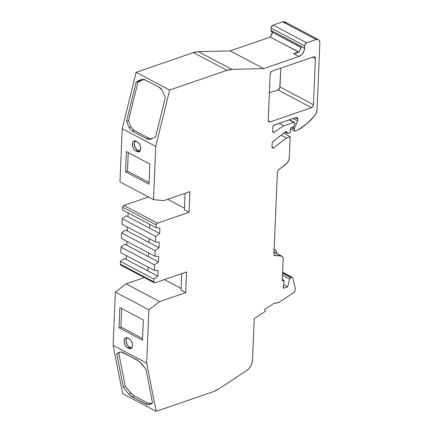 <?xml version="1.0" encoding="UTF-8"?>
<svg xmlns="http://www.w3.org/2000/svg" width="433" height="433" viewBox="0 0 433 433"><rect width="100%" height="100%" fill="white"/><g stroke="black" fill="none" stroke-linecap="round" stroke-linejoin="round"><path stroke-width="0.65" d="M289.19 119.881L293.855 122.344A1.526 1.023 -62.1 0 1 294.51 122.371A1.526 1.023 -62.1 0 1 294.759 124.065L294.651 122.469L289.19 119.881L293.855 122.344L283.804 125.808L274.067 132.2L272.676 131.464L274.067 132.2A1.526 1.023 -62.1 0 1 273.77 132.352L272.72 131.8L273.77 132.352A1.526 1.023 -62.1 0 1 273.109 132.325A1.526 1.023 -62.1 0 1 272.676 131.372L272.866 126.864A1.526 1.023 -62.1 0 1 274.073 125.088L295.955 117.549A2.549 1.7 -62.1 0 1 297.054 117.592A2.549 1.7 -62.1 0 1 297.774 119.183L295.187 117.814M281.077 135.242L286.37 138.04L281.077 135.242L286.37 138.04L273.504 147.902L272.016 147.117L273.504 147.902A1.526 1.023 -62.1 0 1 273.109 148.124L272.059 147.566L273.109 148.124A1.526 1.023 -62.1 0 1 272.449 148.097A1.526 1.023 -62.1 0 1 272.016 147.139L272.189 142.987A1.526 1.023 -62.1 0 1 273.001 141.434L285.504 131.849A1.526 1.023 -62.1 0 1 286.559 131.659A1.526 1.023 -62.1 0 1 286.965 132.26L285.829 131.659M293.855 122.344L283.804 125.808L279.144 123.34L283.804 125.808L293.855 122.344A1.526 1.023 -62.1 0 1 294.759 124.065L293.439 127.01L290.565 128L290.413 131.686A1.018 0.682 -62.1 0 1 289.607 132.866L287.842 133.478A1.018 0.682 -62.1 0 1 287.404 133.461A1.018 0.682 -62.1 0 1 287.133 133.055L285.233 132.054L287.133 133.055L286.77 131.832L285.504 131.849A1.526 1.023 -62.1 0 1 286.965 132.26L287.225 133.294L287.842 133.478A1.018 0.682 -62.1 0 1 287.133 133.055L285.233 132.054M283.323 287.761L284.021 288.129L283.323 287.761L284.021 288.129L287.685 286.868L283.804 284.817L287.685 286.868L289.612 279.063L282.505 275.301L289.612 279.063A1.526 1.023 -62.1 0 1 290.765 277.661L282.587 273.337L290.765 277.661L291.723 277.331L282.619 272.519L291.723 277.331A1.526 1.023 -62.1 0 1 292.378 277.358A1.526 1.023 -62.1 0 1 292.778 277.926L292.394 277.369L282.619 272.519M149.758 224.354L149.596 228.229L149.758 224.354L149.596 228.229L159.653 233.544L159.885 227.996L156.113 227.709L122.593 209.983L122.707 207.234L122.593 209.983L156.113 227.709L156.226 224.96L122.707 207.234L122.593 209.983L156.113 227.709L156.226 224.96L122.707 207.234A1.526 1.023 117.9 0 1 123.914 205.459L123.086 206.14L122.707 207.234L156.226 224.96A1.526 1.023 -62.1 0 1 157.433 223.184L123.914 205.459A1.526 1.023 117.9 0 0 122.707 207.234M149.163 238.583L149.001 242.453L149.163 238.583L149.001 242.453L159.057 247.773L159.29 242.226L155.517 241.939L155.745 236.434L122.225 218.708L121.998 224.213L155.517 241.939L155.745 236.434L122.225 218.708L121.998 224.213L155.517 241.939L155.745 236.434L159.653 233.544L159.885 227.996L156.113 227.709L156.226 224.96A1.526 1.023 -62.1 0 1 157.433 223.184L156.605 223.866L156.226 224.96M148.568 252.807L148.405 256.639L148.568 252.807L148.405 256.639L158.462 261.954L158.695 256.412L154.917 256.168L155.149 250.664L121.63 232.938L121.397 238.442L154.917 256.168L155.149 250.664L121.63 232.938L121.397 238.442L154.917 256.168L155.149 250.664L159.057 247.773L159.29 242.226L155.517 241.939L121.998 224.213L122.225 218.708L126.138 215.818L122.225 218.708L155.745 236.434L159.653 233.544L159.885 227.996L156.113 227.709M147.967 267.037L147.81 270.869L147.967 267.037L147.81 270.869L157.866 276.184L158.099 270.641L154.321 270.398L154.554 264.888L121.034 247.162L120.802 252.672L154.321 270.398L154.554 264.888L121.034 247.162L120.802 252.672L154.321 270.398L154.554 264.888L158.462 261.954L158.695 256.412L154.917 256.168L121.397 238.442L121.63 232.938L125.543 230.042L121.63 232.938L155.149 250.664L159.057 247.773L159.29 242.226L155.517 241.939M290.527 128.915L294.673 131.107L297.747 130.052L294.673 131.107L290.527 128.915L294.673 131.107L294.316 129.283L291.366 127.724L294.316 129.283A1.526 1.023 -62.1 0 1 294.472 128.2L292.703 127.264L294.472 128.2L297.698 121.018L293.038 118.555L297.698 121.018L297.666 118.355L296.681 117.467L295.955 117.549A2.549 1.7 -62.1 0 1 297.774 119.183L297.698 121.018L293.038 118.555M149.596 228.223L126.138 215.818L159.653 233.544L126.138 215.818L122.225 218.708M149.001 242.453L125.543 230.042L159.057 247.773L125.543 230.042L121.63 232.938M126.95 241.376L126.788 245.197L148.405 256.628L124.942 244.228L121.034 247.162L154.554 264.888L158.462 261.954L126.788 245.197L126.95 241.376L126.788 245.197L148.405 256.628L124.942 244.228L158.462 261.954L158.695 256.412L154.917 256.168M126.355 255.605L126.187 259.432L147.81 270.858L124.347 258.458L120.439 261.391L153.959 279.117L157.866 276.184L126.192 259.427L126.355 255.605L126.187 259.432L147.81 270.858L124.347 258.458L157.866 276.184L158.099 270.641L154.321 270.398L120.802 252.672L121.034 247.162L124.942 244.228L121.034 247.162M273.91 255.14L281.32 256.082L274.029 252.228L281.32 256.082A4.076 2.722 -62.1 0 1 282.035 256.293A4.076 2.722 -62.1 0 1 283.193 258.837L282.262 281.044L284.178 280.384L282.262 281.044L283.193 258.837L282.727 256.921L281.32 256.082A4.076 2.722 -62.1 0 1 283.193 258.837L282.262 281.044L284.178 280.384L282.332 279.409L284.178 280.384L283.317 287.29A1.018 0.682 -62.1 0 0 283.583 288.113A1.018 0.682 -62.1 0 0 284.021 288.129L287.685 286.868L289.612 279.063L282.505 275.301M318.407 39.63A5.093 3.404 -62.1 0 1 319.857 42.813L319.641 41.157L318.872 39.955L317.67 39.392L316.22 39.544A5.093 3.404 -62.1 0 1 318.407 39.63L284.887 21.904A5.093 3.404 117.9 0 0 282.7 21.818L316.22 39.544L306.64 42.845L305.26 43.987L304.626 45.801A2.549 1.7 -62.1 0 1 306.64 42.845L273.12 25.119A2.549 1.7 117.9 0 0 271.107 28.075L271.015 30.37L304.529 48.215L304.626 45.801L271.107 28.075L271.015 30.37A2.549 1.7 117.9 0 0 271.74 31.961L301.065 47.473M271.015 30.37A2.549 1.7 117.9 0 0 272.606 32.069L271.431 31.728L271.015 30.37L304.529 48.215L304.626 45.801L271.107 28.075L271.015 30.37L301.179 46.326L300.058 50.445L298.846 51.9L300.058 50.445A7.134 4.763 -62.1 0 0 301.173 46.439L304.529 48.215A7.134 4.763 -62.1 0 1 298.894 56.485L293.531 53.649L297.217 52.875L298.846 51.9L296.594 53.113L293.531 53.649L298.451 51.955L270.295 37.065A9.678 6.463 117.9 0 0 272.525 32.378A9.678 6.463 117.9 0 1 270.295 37.065L230.161 50.894L263.681 68.62L231.871 69.383L198.352 51.657A25.471 17.011 117.9 0 0 193.427 52.582L226.946 70.308A25.471 17.011 -62.1 0 1 231.871 69.383L226.946 70.308L169.633 90.059L155.745 146.392L153.509 199.651L163.853 200.614L189.946 191.624L189.08 212.278L189.946 191.624L163.853 200.614L189.946 191.624L189.08 212.278L157.433 223.184L123.914 205.459L148.481 196.993L123.914 205.459L157.433 223.184L189.08 212.278L157.433 223.184M144.2 79.353L138.019 81.956L144.2 79.353L141.034 80.311L138.019 81.956L128.493 120.591L131.134 127.064L132.574 129.115L134.349 130.495L148.828 138.154L152.07 138.701M128.249 152.568L127.47 171.127L125.554 171.787L126.404 151.593L149.867 163.999L149.022 184.198L125.554 171.787L126.404 151.593L149.867 163.999L149.022 184.198L125.554 171.787L126.404 151.593L149.867 163.999L149.022 184.198L125.554 171.787L127.47 171.127L128.249 152.568L127.47 171.127L149.087 182.558M135.453 140.665L134.625 141.829L134.284 143.529L135.172 147.485L136.915 149.753L140.303 151.263M185.08 193.302L184.388 209.799L185.08 193.302L184.388 209.799L189.08 212.278M120.439 261.391L120.32 264.146L153.839 281.872L154.137 282.733L154.933 282.852A1.526 1.023 -62.1 0 1 154.278 282.825A1.526 1.023 -62.1 0 1 153.839 281.872L153.959 279.117L120.439 261.391L120.32 264.146L153.839 281.872L153.959 279.117L120.439 261.391L124.347 258.458L120.439 261.391L120.32 264.146L153.839 281.872L153.959 279.117L157.866 276.184L158.099 270.641L154.321 270.398M181.714 273.624L181.021 290.121L181.714 273.624L181.021 290.121L185.714 292.6L186.58 271.946L154.933 282.852L186.58 271.946L185.714 292.6L159.625 301.595L148.892 309.817L146.663 363.081L156.167 411.35L213.48 391.6L218.47 389.11A25.471 17.011 -62.1 0 1 213.48 391.6L156.167 411.35L122.647 393.624L113.143 345.355L146.663 363.081L156.167 411.35L122.647 393.624L113.143 345.355L146.663 363.081L156.167 411.35L213.48 391.6A25.471 17.011 -62.1 0 0 218.47 389.11L246.474 370.718L248.802 368.7L250.707 366.026L251.995 362.984L252.526 359.893L254.258 318.585L265.494 311.208A34.131 22.792 -62.1 0 1 264.547 309.519L274.419 303.035L264.547 309.519A34.131 22.792 -62.1 0 0 265.494 311.208A34.131 22.792 -62.1 0 1 264.547 309.519L274.419 303.035L276.974 302.986L279.664 301.898A11.361 7.588 -62.1 0 1 274.419 303.035A11.361 7.588 -62.1 0 0 279.664 301.898L293.59 292.757L294.646 291.582L295.1 290.05A2.549 1.7 -62.1 0 1 293.59 292.757L279.664 301.898L293.59 292.757A2.549 1.7 -62.1 0 0 295.1 290.05L295.176 288.264A1.526 1.023 -62.1 0 0 295.144 287.875A1.526 1.023 -62.1 0 1 295.176 288.264A1.526 1.023 -62.1 0 0 295.144 287.875L292.778 277.926A1.526 1.023 -62.1 0 0 291.723 277.331L290.397 277.862L289.612 279.063A1.526 1.023 -62.1 0 1 290.765 277.661L282.587 273.337M127.205 337.475L126.376 338.633L126.035 340.338L126.923 344.289L128.666 346.562L132.054 348.072M121.711 308.523L120.937 327.083L119.021 327.743L119.865 307.549L143.328 319.955L142.484 340.154L119.021 327.743L119.865 307.549L143.328 319.955L142.484 340.154L119.021 327.743L119.865 307.549L143.328 319.955L142.484 340.154L119.021 327.743L120.937 327.083L121.711 308.523L120.937 327.083L142.554 338.514M119.551 352.061L121.305 351.91L119.779 351.98L116.775 353.88L118.745 353.144L120.12 352.024L118.745 353.144L125.267 386.247L128.06 389.922L132.736 394.836M132.314 396.931L134.436 395.957L147.393 402.809L150.403 403.529L148.811 404.72L146.798 404.492L145.71 404.016L147.393 402.809L150.403 403.529L148.811 404.72L152.551 402.901L145.937 369.3L139.475 361.517L145.937 369.3L152.551 402.901L150.846 404.076L148.811 404.72L146.798 404.492L145.71 404.016L147.393 402.809L134.436 395.957L132.314 396.931L131.112 396.184L128.801 394.138L131.042 393.288L134.436 395.957L132.314 396.931L147.366 404.655L148.811 404.72L152.551 402.901L145.937 369.3L141.396 363.411L139.258 361.339L123.124 352.565L121.305 351.91L137.532 360.186L122.084 352.11L119.779 351.98L116.775 353.88L118.745 353.144L125.267 386.247L123.389 387.481L116.775 353.88L118.745 353.144L125.267 386.247L123.389 387.481L128.801 394.138L131.042 393.288L134.436 395.957L147.393 402.809L145.71 404.016L131.112 396.184L128.801 394.138L132.314 396.931L145.71 404.016M148.995 403.437L150.403 403.529L152.497 402.95L150.403 403.529L148.811 404.72M276.73 253.743L275.973 250.631L274.982 249.684L273.688 249.267M276.736 253.489A6.625 4.422 117.9 0 0 274.847 249.608A6.625 4.422 117.9 0 0 274.154 249.343A6.625 4.422 117.9 0 1 276.736 253.489M274.029 252.228L281.32 256.082L274.495 255.448A5.093 3.404 -62.1 0 1 273.9 255.318L277.38 172.307A2.549 1.7 -62.1 0 1 278.733 169.72L287.182 162.96L289.022 159.425L289.325 157.552A6.625 4.422 -62.1 0 1 285.812 164.286L278.733 169.72L285.812 164.286A6.625 4.422 -62.1 0 0 289.325 157.552L290.202 136.72L283.658 133.261M290.202 136.72L289.325 157.552L290.202 136.72L286.37 138.04L290.202 136.72L286.37 138.04L273.504 147.902A1.526 1.023 -62.1 0 1 273.109 148.124L272.314 147.999L272.016 147.139L272.189 142.987L272.687 141.743L285.504 131.849L273.001 141.434A1.526 1.023 -62.1 0 0 272.189 142.987L272.016 147.139A1.526 1.023 -62.1 0 0 273.109 148.124L272.059 147.566M285.802 22.76L284.151 21.661L282.7 21.818L316.22 39.544A5.093 3.404 -62.1 0 1 319.857 42.813L317.059 109.657A7.642 5.104 -62.1 0 1 314.51 115.979L316.317 112.959L317.059 109.657L319.857 42.813L317.059 109.657A7.642 5.104 -62.1 0 1 314.51 115.979L306.494 124.033L297.747 130.052A50.942 34.023 117.9 0 0 314.51 115.979A50.942 34.023 117.9 0 1 297.747 130.052L294.673 131.107L294.316 129.283A1.526 1.023 -62.1 0 1 294.472 128.2L297.698 121.018L297.774 119.183M286.191 23.669A5.093 3.404 117.9 0 0 282.7 21.818L316.22 39.544L306.64 42.845L273.12 25.119L272.379 25.547L271.107 28.075L304.626 45.801L304.015 50.813L301.92 54.379L298.894 56.485L293.531 53.649L298.451 51.955L298.943 52.101M144.454 79.548L160.134 87.856L161.996 90.053L165.357 97.425L161.996 90.053L160.621 88.3L158.992 87.087L161.996 90.053L165.357 97.425L155.685 136.633L150.792 139.182L148.79 139.421L146.809 138.82L148.828 138.154L134.349 130.495L132.401 131.199L146.809 138.82L148.828 138.154L134.349 130.495L132.758 129.305L131.134 127.064L132.574 129.115L134.349 130.495L132.401 131.199L130.62 129.813L129.175 127.751L131.134 127.064L128.493 120.591L131.134 127.064L129.175 127.751L126.523 121.213L128.493 120.591L138.019 81.956L128.493 120.591L126.523 121.213L136.195 81.999L138.019 81.956L136.195 81.999L141.992 79.472L143.599 79.385L141.992 79.472L143.242 79.358L145.596 80.002L143.816 79.412L141.992 79.472L139.025 80.435L136.195 81.999L141.992 79.472L143.242 79.358M150.798 139.182L155.685 136.633L150.792 139.182L149.017 139.431L146.809 138.82L148.79 139.421L150.792 139.182M137.602 150.213A5.348 3.242 -109 0 1 134.539 145.791A5.348 3.242 -109 0 1 135.188 140.92A5.348 3.242 -109 0 0 134.539 145.791A5.348 3.242 -109 0 0 137.602 150.213L135.686 150.873A5.348 3.242 71 0 1 132.455 145.634A5.348 3.242 71 0 1 134.143 140.996A5.348 3.242 71 0 1 136.086 141.234L137.429 141.943A5.348 3.242 71 0 1 140.66 147.182A5.348 3.242 71 0 1 138.971 151.821A5.348 3.242 71 0 1 137.023 151.582L138.939 150.922A5.348 3.242 -109 0 0 139.837 151.236A5.348 3.242 -109 0 1 138.939 150.922L137.023 151.582L135.686 150.873L134.354 149.791L132.844 147.182L132.471 143.285L133.537 141.326L134.728 140.887L137.429 141.943L138.76 143.02L140.265 145.629L140.72 147.648L140.4 150.327L139.572 151.485L137.716 151.853L135.686 150.873A5.348 3.242 71 0 1 132.368 144.189A5.348 3.242 71 0 1 136.086 141.234L137.429 141.943A5.348 3.242 71 0 1 140.747 148.622A5.348 3.242 71 0 1 137.023 151.582L138.939 150.922L137.602 150.213L135.686 150.873L137.602 150.213L138.939 150.922M167.69 199.294L184.458 208.159M120.32 264.146A1.526 1.023 117.9 0 0 121.413 265.126L120.618 265.001L120.32 264.146A1.526 1.023 117.9 0 0 120.758 265.099L154.278 282.825M164.324 279.615L181.091 288.481M130.69 347.726A5.348 3.242 -109 0 0 131.589 348.04A5.348 3.242 -109 0 1 130.69 347.726L128.774 348.386L130.69 347.726L129.353 347.017L130.69 347.726L128.774 348.386L127.437 347.677L129.353 347.017A5.348 3.242 -109 0 1 126.29 342.595A5.348 3.242 -109 0 1 126.939 337.724A5.348 3.242 -109 0 0 126.29 342.595A5.348 3.242 -109 0 0 129.353 347.017L127.437 347.677A5.348 3.242 71 0 1 124.206 342.438A5.348 3.242 71 0 1 125.895 337.8A5.348 3.242 71 0 1 127.838 338.038L129.18 338.747A5.348 3.242 71 0 1 132.411 343.986A5.348 3.242 71 0 1 130.723 348.625A5.348 3.242 71 0 1 128.774 348.386L126.75 347.223L125.007 344.949L124.147 341.973L124.46 339.293L125.289 338.135L127.15 337.767L129.862 339.201L131.102 340.592L132.309 343.439L132.39 346.33L131.794 347.791L130.766 348.608L129.467 348.657L127.437 347.677L129.353 347.017M120.12 352.024L120.39 351.861M125.267 386.247L131.042 393.288L125.267 386.247L123.389 387.481L116.775 353.88L119.779 351.98M268.303 121.029L270.051 121.949L311.473 107.676L270.051 121.949L268.303 121.029L270.051 121.949A2.549 1.7 -62.1 0 1 268.958 121.906A2.549 1.7 -62.1 0 1 268.233 120.314L270.17 74.075A2.549 1.7 -62.1 0 1 272.184 71.12L313.606 56.847L314.932 57.053L315.424 58.482L313.487 104.721L312.859 106.54L311.473 107.676L270.051 121.949L268.725 121.749L268.233 120.314L270.17 74.075L270.798 72.257L272.184 71.12L313.606 56.847A2.549 1.7 -62.1 0 1 314.699 56.891A2.549 1.7 -62.1 0 1 315.424 58.482L312.837 57.113L315.424 58.482L313.487 104.721A2.549 1.7 -62.1 0 1 311.473 107.676L277.954 89.95A2.549 1.7 117.9 0 0 279.967 86.995L313.487 104.721A2.549 1.7 -62.1 0 1 311.473 107.676L277.954 89.95A2.549 1.7 117.9 0 0 279.967 86.995L313.487 104.721L315.424 58.482L312.837 57.113M283.804 284.817L287.685 286.868L284.021 288.129L283.442 287.999L284.178 280.384L282.332 279.409M274.495 255.448A5.093 3.404 -62.1 0 1 273.9 255.318L277.38 172.307L277.78 170.873L278.733 169.72A2.549 1.7 -62.1 0 0 277.38 172.307L273.9 255.318A5.093 3.404 -62.1 0 0 274.495 255.448L281.32 256.082M289.607 132.866L287.842 133.478L289.904 132.698L290.413 131.686A1.018 0.682 -62.1 0 1 289.607 132.866M290.565 128L290.413 131.686L290.565 128L293.439 127.01L290.565 128M294.759 124.065L293.439 127.01L294.759 124.065M279.144 123.34L283.804 125.808L274.067 132.2A1.526 1.023 -62.1 0 1 273.77 132.352L272.974 132.227L272.676 131.372L272.866 126.864L273.629 125.348L295.955 117.549L274.073 125.088A1.526 1.023 -62.1 0 0 272.866 126.864L272.676 131.372A1.526 1.023 -62.1 0 0 273.77 132.352L272.72 131.8M292.703 127.264L294.472 128.2L294.316 129.283L291.366 127.724M304.529 48.215A7.134 4.763 -62.1 0 1 298.894 56.485L263.681 68.62L231.871 69.383L198.352 51.657L193.427 52.582L226.946 70.308L169.633 90.059L155.745 146.392L122.225 128.666L136.114 72.333L169.633 90.059L155.745 146.392L153.509 199.651L163.853 200.614L153.509 199.651L119.99 181.925L153.509 199.651L155.745 146.392L122.225 128.666L119.99 181.925L153.509 199.651M304.626 45.801A2.549 1.7 -62.1 0 1 306.64 42.845L273.12 25.119L282.7 21.818L273.12 25.119A2.549 1.7 117.9 0 0 271.107 28.075M299.073 52.106L270.295 37.065L230.161 50.894L263.681 68.62L231.871 69.383L198.352 51.657A25.471 17.011 117.9 0 0 193.427 52.582L136.114 72.333L169.633 90.059L226.946 70.308A25.471 17.011 -62.1 0 1 231.871 69.383M298.894 56.485L263.681 68.62L298.894 56.485L293.531 53.649L297.357 52.81L299.106 51.668L300.058 50.445A7.134 4.763 -62.1 0 0 301.173 46.439M272.606 32.069L270.295 37.065L230.161 50.894L198.352 51.657L230.161 50.894L263.681 68.62M128.493 120.591L126.523 121.213L136.195 81.999L138.019 81.956M131.134 127.064L129.175 127.751L126.523 121.213L129.175 127.751L130.62 129.813L132.401 131.199L146.809 138.82L148.828 138.154M165.357 97.425L155.685 136.633L165.357 97.425M128.141 212.922L127.979 216.792M127.546 227.152L127.383 231.022M185.714 292.6L181.021 290.121L185.714 292.6L159.625 301.595L148.892 309.817L146.663 363.081L148.892 309.817L115.373 292.091L148.892 309.817L159.625 301.595L126.106 283.869L159.625 301.595L185.714 292.6L186.58 271.946L154.933 282.852A1.526 1.023 -62.1 0 1 153.839 281.872M144.351 277.58L126.106 283.869L144.351 277.58L126.106 283.869L115.373 292.091L113.143 345.355L146.663 363.081M116.775 353.88L123.389 387.481L128.801 394.138L131.042 393.288M218.47 389.11L246.474 370.718A10.186 6.804 117.9 0 0 252.526 359.893L254.258 318.585L265.494 311.208L254.258 318.585L252.526 359.893A10.186 6.804 117.9 0 1 246.474 370.718L218.47 389.11M311.473 107.676L277.954 89.95L269.38 92.906L277.954 89.95L279.783 87.926L280.757 68.165L279.967 86.995L313.487 104.721M226.946 70.308L193.427 52.582L136.114 72.333L169.633 90.059M155.745 146.392L122.225 128.666L136.114 72.333L193.427 52.582M122.225 128.666L119.99 181.925L122.225 128.666L136.114 72.333M159.625 301.595L126.106 283.869L115.373 292.091L113.143 345.355L115.373 292.091L148.892 309.817M287.685 286.868L289.612 279.063M294.472 128.2L297.698 121.018M155.745 236.434L159.653 233.544M155.149 250.664L159.057 247.773M154.554 264.888L158.462 261.954M153.959 279.117L157.866 276.184M290.765 277.661L291.723 277.331M284.021 288.129A1.018 0.682 -62.1 0 1 283.317 287.29L284.178 280.384M287.133 133.055L286.965 132.26M294.673 131.107L294.316 129.283M272.016 147.117L273.504 147.902A1.526 1.023 -62.1 0 1 273.109 148.124M272.676 131.464L274.067 132.2A1.526 1.023 -62.1 0 1 273.77 132.352M293.531 53.649L298.451 51.955L270.295 37.065M126.523 121.213L136.195 81.999M134.349 130.495L132.401 131.199L130.798 129.997L129.175 127.751M132.401 131.199L146.809 138.82M125.554 171.787L127.47 171.127M137.023 151.582L135.686 150.873M127.437 347.677A5.348 3.242 71 0 1 124.119 340.998A5.348 3.242 71 0 1 127.838 338.038L129.18 338.747A5.348 3.242 71 0 1 132.498 345.426A5.348 3.242 71 0 1 128.774 348.386M119.021 327.743L120.937 327.083M123.389 387.481L128.801 394.138M270.051 121.949A2.549 1.7 -62.1 0 1 268.233 120.314L270.17 74.075A2.549 1.7 -62.1 0 1 272.184 71.12L313.606 56.847A2.549 1.7 -62.1 0 1 315.424 58.482M286.37 138.04L273.504 147.902M283.804 125.808L274.067 132.2M316.22 39.544L306.64 42.845M282.7 21.818L273.12 25.119M230.161 50.894L198.352 51.657M148.481 196.993L123.914 205.459M126.106 283.869L115.373 292.091M156.167 411.35L122.647 393.624L113.143 345.355M269.38 92.906L277.954 89.95M279.967 86.995L280.757 68.165M285.038 132.206L287.404 133.456M273.656 251.86L282.035 256.293M282.635 272.205L292.378 277.358M274.847 249.608L274.154 249.246M289.558 119.752L294.505 122.366"/></g></svg>
